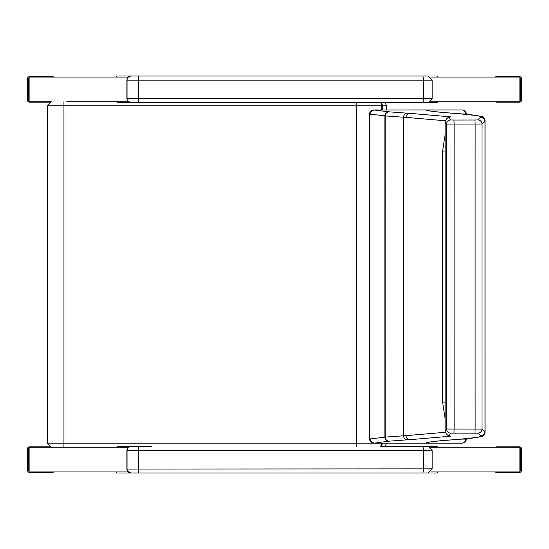 <?xml version="1.0" encoding="UTF-8"?>
<svg xmlns="http://www.w3.org/2000/svg" width="549" height="549" viewBox="0 0 549 549"><rect width="100%" height="100%" fill="white"/><g stroke="black" fill="none" stroke-linecap="round" stroke-linejoin="round"><path stroke-width="0.82" d="M446.618 402.088L442.576 402.088L445.102 418.297M445.102 134.985L442.611 151.03L442.576 402.088M407.001 439.852A540.786 15.269 180 0 0 409.787 439.687L450.393 436.222L449.226 434.678L450.729 433.134L477.898 433.161L480.876 435.92A20.656 0.583 180 0 0 480.876 435.927L480.924 436.201C479.174 437.402 470.507 438.548 454.915 439.653A354.043 9.999 180 0 0 450.523 439.948C436.016 440.977 427.726 442.041 425.64 443.146L374.205 443.146L388.74 441.204A20.649 0.583 180 0 0 389.117 441.17L407.001 439.852L404.435 438.678L403.282 435.81A3870.889 19.297 -90 0 1 403.289 117.212A536.771 15.585 180 0 1 406.068 117.376L445.383 120.78M445.376 432.276L406.068 435.645A536.689 15.42 0 0 1 403.282 435.81L385.178 437.107A16.559 0.755 0 0 1 384.876 437.148L369.573 439.035L369.916 440.675L370.932 442.089L372.4 442.94L374.212 443.146L371.309 441.945L370.101 439.049M442.611 151.03L445.102 151.03M450.729 433.134A4.111 4.104 -118.5 0 1 446.618 429.03L445.109 430.663L445.109 122.406L446.618 124.053L482.001 124.026L485.007 121.459L485.007 431.603L482.001 429.064L446.618 429.03A4106.582 20.471 -90 0 1 446.618 124.053A4.111 4.104 118.7 0 1 450.729 119.957L449.226 118.399L450.393 116.834L448.169 117.493M388.74 441.204A4.111 3.864 -94.4 0 1 384.876 437.148A3822.735 19.057 90 0 1 384.876 115.853A16.566 0.762 180 0 1 385.178 115.901L403.289 117.212L404.435 114.343L407.001 113.169L389.117 111.838A4.111 3.939 95.4 0 0 385.178 115.901A3823.634 19.064 -90 0 0 385.178 437.107A4.111 3.939 -95.3 0 0 389.117 441.17M450.393 436.222L448.169 435.57M477.898 433.161A4.111 4.104 -66.9 0 0 482.001 429.064A4105.628 20.464 -90 0 1 482.001 124.026A4.111 4.104 66.7 0 0 477.898 119.929L474.954 120.011L475.125 123.964A4112.374 20.498 -90 0 0 475.125 429.119L474.947 433.079M454.915 439.653L455.176 439.646C494.697 435.879 478.007 436.263 483.312 435.446A4.111 4.111 54.3 0 1 480.91 436.215A12.394 0.35 0 0 1 480.91 436.215A4.111 4.111 -10 0 0 485.035 432.09L485 431.878M450.523 439.948A4.111 3.816 86 0 0 450.804 439.941L455.485 439.612M425.249 443.146L427.602 442.652M466.314 438.747L466.314 439.035A4.111 4.111 90 0 1 462.196 443.146L411.263 443.146M464.893 442.144L466.314 439.035L465.751 439.097A4.111 3.836 90 0 1 461.922 443.146L462.196 443.146M465.751 439.097L462.361 439.097M429.016 442.274A4.111 4.042 90 0 1 426.532 443.146L461.922 443.146M428.618 442.37A4.111 4.104 90 0 1 426.216 443.146L426.532 443.146M369.573 439.035L369.573 114.062L384.876 115.853A4.111 3.864 94.5 0 1 388.74 111.804L373.691 109.951L376.978 109.951M485 121.185L485.035 120.965A3997.99 19.929 90 0 0 485.035 432.09L483.312 435.446A4.111 4.111 54.3 0 0 484.431 434.232M463.136 114L466.314 114.062A4.111 4.111 -90 0 0 462.196 109.951L425.859 109.951C428.275 111.028 436.496 112.071 450.523 113.073A4.111 3.816 -85.9 0 1 451.1 113.115M370.39 114.048L371.289 111.495L374.027 109.978L425.859 109.951L427.568 110.322C428.597 111.015 436.338 111.934 450.811 113.08L454.915 113.368C470.514 114.487 479.174 115.64 480.917 116.841A4.111 4.111 -54 0 1 484.444 118.845M455.492 113.41L455.203 113.382C494.759 117.191 478.001 116.8 483.333 117.623L485.035 120.965L485.035 432.09M428.378 110.569A4.111 4.104 -90 0 0 426.216 109.951M428.817 110.672A4.111 4.042 -90 0 0 426.532 109.951L411.263 109.951M465.758 113.993A4.111 3.836 -90 0 0 461.922 109.951L462.196 109.951M356.678 102.759L356.672 446.241M128.192 101.723L66.779 101.723M63.924 101.723L63.952 105.833L386.578 105.833L385.22 102.759M386.578 105.833L386.578 109.951M385.199 446.241L386.578 443.146M66.779 447.263L128.226 447.263L29.118 447.27L29.118 471.948L128.205 471.948M128.377 76.908L128.768 76.627A4.111 4.076 -90 0 1 130.895 76.023L117.074 76.023L115.777 77.052M128.391 76.894L127.691 77.601L128.761 76.627L130.895 76.023L427.973 76.023M127.691 77.601L126.901 80.133L127.684 77.615M126.901 79.749L126.901 99.033M427.753 102.759L130.895 102.759L428.035 102.759L432.145 98.648L126.901 98.648L127.423 100.796L126.901 98.648L127.045 80.133A4.111 4.076 -90 0 1 131.115 76.023M127.423 100.796L127.423 100.796A4.111 4.076 -90 0 0 130.895 102.759L127.423 100.796M126.901 449.967L126.901 450.352L138.664 450.352A4.111 0.576 -90 0 0 138.087 446.241L117.074 446.241M128.761 446.852L128.768 446.852A4.111 4.076 -90 0 1 130.895 446.241L128.768 446.852M127.697 447.819L126.888 450.159L126.901 469.251M126.888 469.072L127.423 471.015L130.895 472.977L428.035 472.977L130.895 472.977A4.111 4.076 -90 0 1 127.423 471.015L126.901 468.867L126.901 450.352L127.684 447.833M428.035 472.977L432.145 468.867L126.888 469.059M427.973 446.241L422.723 446.241A4.111 0.576 -90 0 1 423.3 450.352L432.145 450.352L428.035 446.241M51.503 76.64L30.806 76.64L52.807 76.64L54.077 77.052M29.118 77.464L28.692 78.692L27.505 78.692A2.059 1.997 -90 0 1 29.509 76.64L30.806 76.64L29.536 77.052M29.118 101.318L28.692 100.083L28.692 78.692M29.536 101.73L30.806 102.141L49.685 102.141L29.509 102.141A2.059 1.997 -90 0 1 27.505 100.083L27.505 78.692M30.806 102.141L29.509 102.141A2.059 2.059 0 0 1 27.45 100.083L27.45 78.692A2.059 2.059 0 0 1 29.509 76.64M497.497 102.141L518.187 102.141L496.193 102.141L494.924 101.73M519.882 101.318L520.301 100.083L521.495 100.083A2.059 1.997 90 0 1 519.491 102.141L518.187 102.141L519.457 101.73M519.882 77.464L520.301 78.692L520.301 100.083M519.457 77.052L518.187 76.64L496.193 76.64L494.924 77.052M518.187 76.64L519.491 76.64A2.059 1.997 90 0 1 521.495 78.692L521.495 100.083M519.491 102.141A2.059 2.059 0 0 0 521.55 100.083L521.55 78.692A2.059 2.059 0 0 0 519.491 76.64L497.497 76.64M49.719 446.859L29.509 446.859L49.719 446.859M30.806 446.859L29.536 447.27M29.118 447.682L28.692 448.917L28.692 470.308L29.118 471.536M29.536 471.948L30.806 472.36L52.807 472.36L54.077 471.948M30.806 472.36L29.509 472.36A2.059 1.997 -90 0 1 27.505 470.308L27.505 448.917A2.059 1.997 -90 0 1 29.509 446.859A2.059 2.059 0 0 0 27.45 448.917L27.45 470.308A2.059 2.059 0 0 0 29.509 472.36L51.503 472.36M497.497 472.36L519.491 472.36L496.193 472.36L494.924 471.948M518.187 472.36L519.457 471.948M519.882 471.536L520.301 470.308L520.301 448.917L519.882 447.682M519.457 447.27L518.187 446.859L496.193 446.859L494.924 447.27M518.187 446.859L519.491 446.859A2.059 1.997 90 0 1 521.495 448.917L521.495 470.308A2.059 1.997 90 0 1 519.491 472.36A2.059 2.059 0 0 0 521.55 470.308L521.55 448.917A2.059 2.059 0 0 0 519.491 446.859L497.497 446.859M437.924 77.052L436.613 76.023M409.156 102.759L436.613 102.759L437.924 101.73M436.613 102.759L381.068 102.759A4.111 3.575 -90 0 1 382.276 105.833L382.276 109.951M117.074 102.759L151.668 102.759M409.156 446.241L436.613 446.241L437.924 447.27M151.668 446.241L131.115 446.241A4.111 4.076 -90 0 0 127.045 450.352L127.045 468.867A4.111 4.076 90 0 0 131.115 472.977M409.156 472.977L436.613 472.977L437.924 471.948M436.613 472.977L117.074 472.977L115.777 471.948M382.276 443.146A4.111 3.575 90 0 1 381.054 446.241L436.613 446.241M117.074 472.977L151.668 472.977M128.219 77.052L29.118 77.052L29.118 101.73L51.235 101.73M430.752 101.73L519.882 101.73L519.882 77.052L430.752 77.052M430.752 447.27L519.882 447.27L519.882 471.948L430.752 471.948M409.787 439.687A4.111 3.719 -93.4 0 1 406.068 435.645M453.941 433.051L454.112 429.092A4113.355 20.505 -90 0 1 454.112 123.992L453.941 120.039L450.729 119.957M480.876 435.92A4.111 4.111 10.4 0 0 484.918 432.543A4.111 4.111 10.4 0 0 484.925 432.537A4.111 4.111 10.4 0 0 484.952 432.338M480.876 435.927A4.111 4.111 -10 0 0 484.959 432.303M427.616 442.638L427.554 442.672C428.611 441.979 436.366 441.067 450.804 439.941A4.111 3.816 86 0 0 451.093 439.907M480.917 116.841A12.401 0.357 180 0 1 480.924 116.855A4.111 4.111 9.9 0 1 485.035 120.965M480.924 116.855L480.876 117.136A4.111 4.111 9.9 0 1 484.959 120.766M477.898 119.929L480.876 117.143A20.663 0.59 -0 0 0 480.876 117.143A4.111 4.111 -10.3 0 1 484.925 120.526A4.111 4.111 -10.3 0 1 484.925 120.533A4.111 4.111 -10.3 0 1 484.952 120.725M474.954 120.011L453.941 120.039M450.523 113.073A354.091 10.102 -0 0 0 454.915 113.368M450.393 116.834L409.787 113.341A4.111 3.719 93.5 0 0 406.068 117.376M409.787 113.341A540.861 15.427 -0 0 0 407.001 113.169M389.117 111.838A20.656 0.59 -0 0 0 388.74 111.804M381.672 109.951L381.672 105.833A4.111 3.575 -90 0 0 380.471 102.759M51.496 101.723L47.386 105.833L63.952 105.833L63.952 443.146L47.386 443.146L51.496 447.263M374.212 443.146L63.952 443.146L63.924 447.263M381.672 443.146A4.111 3.575 90 0 1 380.457 446.241M138.087 102.759A4.111 0.576 90 0 0 138.664 98.648L138.664 80.133L127.045 80.133L127.045 98.648A4.111 4.076 90 0 0 131.115 102.759M138.087 76.023A4.111 0.576 -90 0 1 138.664 80.133L423.3 80.133L423.3 98.648A4.111 0.576 90 0 1 422.723 102.759M432.145 98.648L432.145 80.133L423.3 80.133A4.111 0.576 -90 0 0 422.723 76.023M138.087 472.977A4.111 0.576 90 0 0 138.664 468.867L138.664 450.352L423.3 450.352L423.3 468.867A4.111 0.576 90 0 1 422.723 472.977M28.692 100.083L27.505 100.083M520.301 78.692L521.495 78.692M27.505 448.917L28.692 448.917M28.692 470.308L27.505 470.308M521.495 470.308L520.301 470.308M520.301 448.917L521.495 448.917M448.217 435.597L446.282 433.93L445.109 430.663M485.007 431.603L484.925 432.537M484.918 432.543L484.987 431.809M465.82 112.106L466.314 114.288M369.58 114.062L369.889 112.49L370.98 110.967L372.531 110.116L374.493 109.951M448.197 117.472L446.296 119.119L445.109 122.406M47.386 105.833L47.386 443.146M432.145 80.133L428.035 76.023M432.145 468.867L432.145 450.352"/></g></svg>
